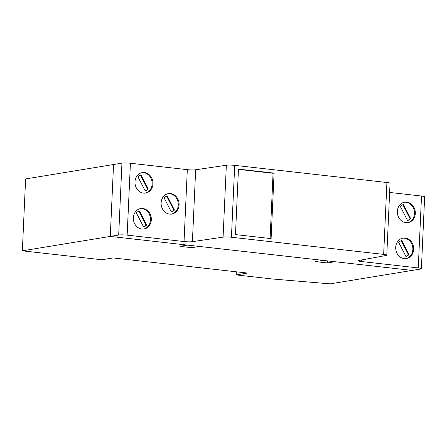 <?xml version="1.0" encoding="UTF-8"?>
<svg xmlns="http://www.w3.org/2000/svg" width="447" height="447" viewBox="0 0 447 447"><rect width="100%" height="100%" fill="white"/><g stroke="black" fill="none" stroke-linecap="round" stroke-linejoin="round"><path stroke-width="0.67" d="M270.1 238.497L273.061 173.291L238.441 169.391M274.084 173.123L271.111 238.609L235.48 234.597L238.452 169.111L274.084 173.123L273.061 173.291M405.96 258.612A10.354 8.957 80.7 0 0 408.53 257.539A10.354 8.957 80.7 0 0 412.352 245.459A10.354 8.957 80.7 0 0 402.613 238.195M409.351 257.405A10.354 8.957 -99.3 0 1 406.368 258.556A10.354 8.957 -99.3 0 1 395.858 249.784A10.354 8.957 -99.3 0 1 403.021 238.117A10.354 8.957 -99.3 0 1 413.095 245.096A10.354 8.957 -99.3 0 1 409.351 257.405M398.73 242.43L405.943 256.477A8.286 7.169 80.7 0 0 409.022 254.511L401.808 240.464A8.258 7.146 80.7 0 0 398.73 242.43M405.893 256.388A8.286 7.169 80.7 0 0 408.407 254.611L401.238 240.654M409.022 254.511L408.407 254.611M407.591 222.667A10.354 8.957 80.7 0 0 410.167 221.595A10.354 8.957 80.7 0 0 413.983 209.514A10.354 8.957 80.7 0 0 404.244 202.251M410.983 221.461A10.354 8.957 -99.3 0 1 408.005 222.612A10.354 8.957 -99.3 0 1 397.489 213.839A10.354 8.957 -99.3 0 1 404.652 202.173A10.354 8.957 -99.3 0 1 414.732 209.151A10.354 8.957 -99.3 0 1 410.983 221.461M400.361 206.486L407.575 220.533A8.292 7.174 80.7 0 0 410.653 218.566L403.44 204.519A8.275 7.158 80.7 0 0 400.361 206.486M407.524 220.444A8.292 7.174 80.7 0 0 410.039 218.667L402.876 204.709M410.653 218.566L410.039 218.667M145.236 193.115A10.354 8.957 80.7 0 0 151.991 181.527A10.354 8.957 80.7 0 0 141.889 172.698M139.319 173.771A10.354 8.957 -99.3 0 1 142.297 172.62A10.354 8.957 -99.3 0 1 152.813 181.387A10.354 8.957 -99.3 0 1 145.649 193.059A10.354 8.957 -99.3 0 1 135.57 186.081A10.354 8.957 -99.3 0 1 139.319 173.771M148.298 189.008L141.084 174.961A8.292 7.174 80.7 0 0 138.006 176.934L145.219 190.981A8.281 7.163 80.7 0 0 148.298 189.008L147.683 189.109L140.52 175.157M145.174 190.891A8.281 7.163 80.7 0 0 147.683 189.109M171.374 214.119A10.354 8.957 80.7 0 0 178.13 202.536A10.354 8.957 80.7 0 0 168.027 193.707M165.451 194.78A10.354 8.957 -99.3 0 1 168.435 193.629A10.354 8.957 -99.3 0 1 178.951 202.396A10.354 8.957 -99.3 0 1 171.788 214.063A10.354 8.957 -99.3 0 1 161.708 207.09A10.354 8.957 -99.3 0 1 165.451 194.78M174.436 210.023L167.223 195.97A8.281 7.163 80.7 0 0 164.144 197.943L171.357 211.99A8.292 7.174 80.7 0 0 174.436 210.023L173.822 210.124L166.658 196.166M171.313 211.895A8.292 7.174 80.7 0 0 173.822 210.124M143.604 229.054A10.354 8.957 80.7 0 0 146.18 227.987A10.354 8.957 80.7 0 0 149.996 215.907A10.354 8.957 80.7 0 0 140.257 208.643M146.996 227.853A10.354 8.957 -99.3 0 1 144.018 228.998A10.354 8.957 -99.3 0 1 133.502 220.231A10.354 8.957 -99.3 0 1 140.665 208.565A10.354 8.957 -99.3 0 1 150.745 215.543A10.354 8.957 -99.3 0 1 146.996 227.853M136.374 212.878L143.588 226.925A8.281 7.163 80.7 0 0 146.666 224.958L139.453 210.911A8.281 7.163 80.7 0 0 136.374 212.878M143.543 226.83A8.281 7.163 80.7 0 0 146.052 225.059L138.888 211.101M146.666 224.958L146.052 225.059M386.789 255.181L390.052 183.292A6.213 0.738 -177.4 0 0 386.918 182.505L234.703 165.356A6.213 0.738 -177.4 0 0 226.344 165.239L195.663 169.776A6.213 0.738 2.6 0 1 187.31 169.659L130.412 163.25A6.213 0.738 -177.4 0 0 121.947 163.144L25.613 178.934L22.35 250.823L110.28 236.413L113.544 164.524L110.28 236.413L118.684 235.033A6.213 0.738 2.6 0 1 127.149 235.139L184.041 241.548A6.213 0.738 -177.4 0 0 192.4 241.665L223.081 237.128A6.213 0.738 2.6 0 1 231.44 237.245L383.655 254.393A6.213 0.738 2.6 0 1 386.789 255.181A6.213 0.738 2.6 0 1 386.074 255.488L358.935 260.428A6.213 0.738 -177.4 0 0 358.226 260.735A6.213 0.738 -177.4 0 0 361.355 261.517L418.258 267.926A6.213 0.738 2.6 0 1 421.387 268.714A6.213 0.738 2.6 0 1 420.571 269.038L412.168 270.418L110.28 236.413L187.55 245.112L179.962 246.358L191.824 247.694L192.037 245.621M421.387 268.714L424.65 196.825A6.213 0.738 -177.4 0 0 421.521 196.037L389.633 192.45M236.329 271.81L236.189 274.911L272.486 279.001L330.182 283.856L412.168 270.418L334.898 261.713L327.316 262.953L315.453 261.618L323.041 260.377L199.412 246.448L191.824 247.694M322.918 260.394L327.528 260.88M327.316 262.953L327.405 260.903M187.427 245.135L191.919 245.638M236.189 274.911L247.459 273.061L113.046 257.925L101.776 259.768L22.35 250.823M192.4 241.665L195.663 169.776M223.081 237.128L226.344 165.239M184.041 241.548L187.31 169.659M127.149 235.139L130.412 163.25M118.684 235.033L121.947 163.144M418.258 267.926L421.521 196.037M361.355 261.517L361.427 259.97M383.655 254.393L386.918 182.505M231.44 237.245L234.703 165.356"/></g></svg>
